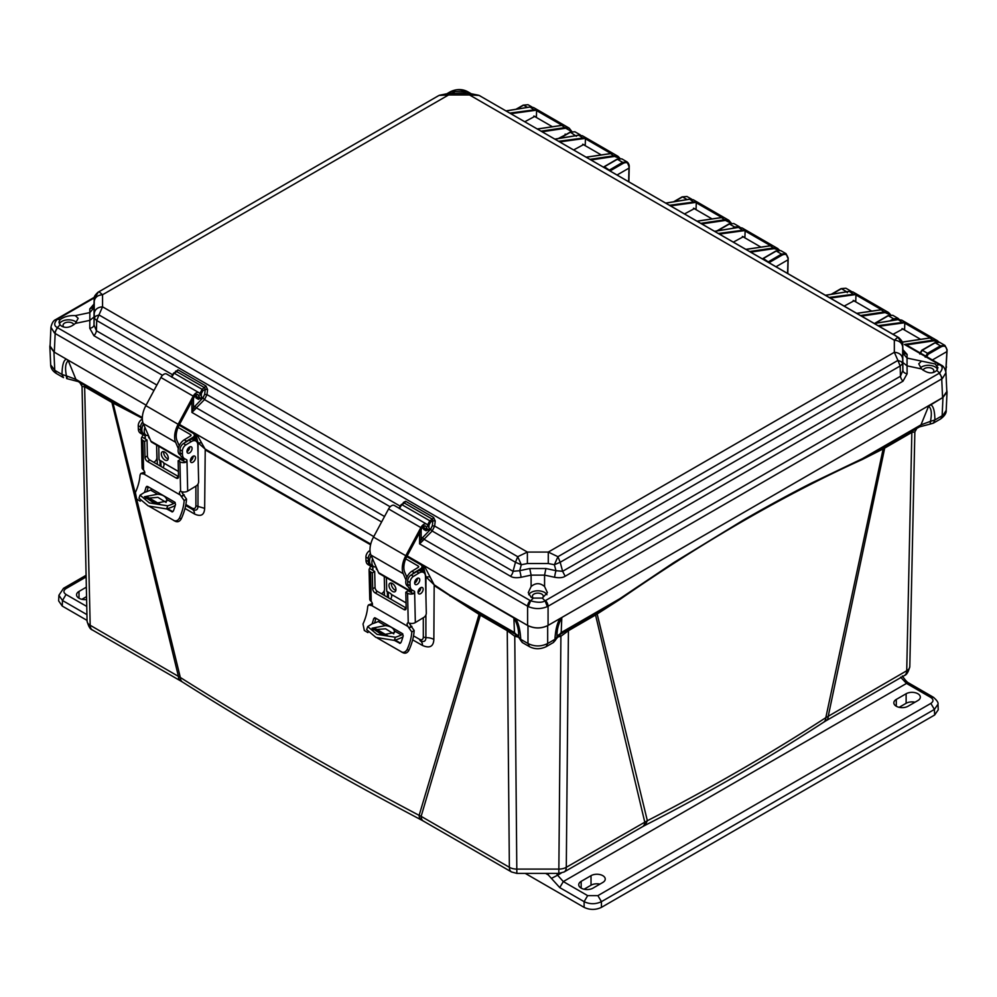 <?xml version="1.0" encoding="UTF-8"?>
<svg xmlns="http://www.w3.org/2000/svg" width="997" height="997" viewBox="0 0 997 997"><rect width="100%" height="100%" fill="white"/><g stroke="black" fill="none" stroke-linecap="round" stroke-linejoin="round"><path stroke-width="1.5" d="M560.401 634.104L596.019 613.342A5.01 2.891 -120 0 0 595.558 615.012L568.427 630.69L566.296 867.29A10.581 6.107 60 0 1 564.115 871.989L642.542 826.7A10.581 6.107 -120 0 0 644.735 822.002L595.558 615.012L619.735 599.546C703.371 541.57 784.19 494.898 862.218 459.542L883.155 448.912L825.815 717.678C769.908 753.919 710.412 788.253 647.352 820.718L566.296 867.29A10.581 6.256 -179.5 0 1 558.818 869.085L516.845 869.085A10.581 6.256 179.5 0 1 509.367 867.29L421.145 816.356A10.581 6.107 120 0 0 423.339 821.054L511.561 871.989A10.581 6.107 -60 0 1 509.367 867.29L507.249 630.69L480.367 615.174L421.145 816.356L419.126 815.359C335.902 771.329 256.304 725.38 180.332 677.486A10.581 6.381 122.3 0 0 182.488 682.048L180.582 680.901A10.581 6.107 -60 0 1 178.388 676.203L111.926 402.452L142.322 418.304M918.287 427.165L920.979 424.847L862.442 458.645L883.728 447.217L883.155 448.912L884.7 448.089L828.283 716.033A10.581 6.107 -120 0 1 826.089 720.731L823.672 722.214C767.727 758.642 708.219 793.001 645.159 825.279L647.352 820.718L597.166 614.027L597.477 612.494L619.723 598.773L673.486 562.769L743.164 520.235C767.304 506.326 790.11 493.939 811.558 483.059L862.442 458.645L862.218 459.542M823.672 722.214A10.581 6.468 -123.1 0 0 825.815 717.678L906.722 670.757L911.844 432.411L884.7 448.089A5.01 2.891 60 0 1 885.149 446.419L919.633 426.828L930.176 424.086L930.463 421.345L920.979 424.847L928.581 406.203C931.422 408.334 932.058 413.381 930.463 421.345L934.887 419.961L933.391 423.127L930.176 424.086M423.339 821.054L421.32 819.945A10.581 5.832 -62.2 0 1 419.126 815.359L479.083 614.376L480.367 615.174A5.01 2.891 120 0 0 479.918 613.504L515.275 634.104M518.652 637.195L514.764 636.248L516.845 873.397L558.818 873.397L560.912 636.248L557.011 637.195M915.981 428.884L914.86 431.888L909.812 666.432A10.581 6.169 -178.8 0 1 909.812 666.507L909.812 666.507A10.581 6.169 -178.8 0 1 906.722 670.757A10.581 6.107 -120 0 1 904.528 675.443A10.581 6.107 -120 0 1 904.478 675.468M140.265 501.155L136.651 499.073L180.332 677.486L90.179 625.269A10.581 6.169 178.8 0 1 87.075 621.031L87.075 621.031A10.581 6.169 178.8 0 1 87.075 620.957L82.041 386.437M412.658 639.85L422.479 645.445C429.682 648.573 433.483 646.579 433.857 639.451L434.169 585.563L479.083 614.376L478.747 612.819L479.918 613.504M135.168 493.041L112.624 401.43L142.347 417.519M156.691 449.036L157.376 464.403M184.993 508.445L194.565 514.028C200.92 516.945 204.285 515.05 204.659 508.358L205.22 449.884L370.572 544.773M384.244 590.648L384.456 595.496M568.876 629.02L568.427 630.69L560.912 636.248L559.155 634.64M619.735 599.546L619.723 598.773L561.186 632.572A7.241 4.175 60 0 1 559.84 634.553L553.347 642.529M826.089 720.731L904.528 675.443C906.672 674.857 908.441 671.878 909.812 666.507L914.86 431.9L911.844 432.411L912.292 430.741M932.382 359.979L946.901 351.592L945.767 371.283M78.775 381.913L111.477 400.782A5.01 2.891 -60 0 1 111.926 402.452L85.057 386.936L82.041 386.412L87.075 621.031C88.459 626.39 90.216 629.369 92.372 629.967A10.581 6.107 120 0 0 92.409 629.992M439.59 95.226L448.6 93.419L448.6 94.952L438.967 95.45L98.977 291.735L102.554 294.738C97.631 295.149 94.852 297.368 94.229 301.381L94.229 313.444C94.852 309.431 97.631 307.226 102.554 306.814L98.977 314.94L517.73 556.7L527.376 552.076L102.554 306.814L102.554 294.738L448.6 94.952L469.512 94.952L894.334 340.214L894.334 352.29L548.288 552.076L527.376 552.076L527.388 563.529L548.275 563.529L554.369 564.738L555.977 570.695L545.92 568.527L544.574 575.119L531.102 575.119L531.102 586.523L528.26 592.642L531.077 597.253L533.345 598.1L530.628 600.817L528.31 606.6C534.654 609.229 541.01 609.229 547.353 606.6L548.076 606.238L548.076 625.418C541.246 628.696 534.417 628.696 527.6 625.418L407.175 555.89L424.236 565.748L434.144 584.778L450.083 595.396L450.108 596.181M423.301 617.716L423.314 637.083C423.102 639.638 421.806 640.361 419.425 639.251L420.198 640.759C423.899 642.342 425.794 641.32 425.893 637.681L425.906 614.962M425.918 596.829L425.943 576.852L434.144 584.778M422.479 645.445A10.581 5.845 119.6 0 0 420.51 640.921M387.31 591.582L387.559 597.29M198.042 455.504L198.054 442.805L195.811 434.306L196.783 434.43L373.75 536.598L179.51 424.46L196.783 434.43L205.058 448.999L370.747 544.088M194.565 514.028A10.581 6.343 120.1 0 0 192.458 509.417C195.935 510.987 197.767 509.978 197.967 506.376L198.004 484.043M201.319 442.855L198.054 442.805L205.058 448.999M185.679 505.467L192.458 509.417L191.835 507.996L185.866 504.519M159.881 460.278L160.131 465.985L159.869 460.265M140.502 417.431L140.303 416.547L75.909 379.371L66.425 375.869C66.5 378.835 66.724 379.309 67.123 377.277M513.006 632.921L515.823 634.553L514.477 632.572L450.083 595.396L478.747 612.819M516.508 634.64L514.764 636.248L507.249 630.69L506.788 629.02M515.599 636.497L517.169 634.89M558.494 634.89L560.065 636.497M596.019 613.342L597.477 612.494M562.657 632.921L559.84 634.553M946.203 410.365L940.645 418.939C944.633 415.936 946.489 413.082 946.203 410.365L947.038 391.958L942.975 397.429L928.581 406.203M930.463 404.645L560.09 618.476L561.797 617.966L561.186 632.572L556.949 637.407M883.728 447.217L885.149 446.419M50.149 344.601L49.85 346.47L53.925 351.953L146.098 405.168L54.312 352.178L50.087 346.046L50.934 327.228L54.499 333.048L57.34 327.564L60.069 324.848L61.752 326.281C66.001 328.387 70.538 327.44 75.373 323.414L89.842 320.361L89.842 312.584L94.067 307.662L94.229 301.381M429.832 576.902L425.943 576.852L423.264 565.623L424.236 565.748L513.866 617.966C517.318 623.723 518.914 630.054 518.664 636.958L514.477 632.572L513.866 617.966M529.532 646.704L529.494 646.679C534.753 649.396 540.324 649.396 546.182 646.679L553.472 642.467L554.93 639.326C555.503 629.768 557.223 622.813 560.09 618.476L547.677 625.642C541.109 628.721 534.554 628.721 527.986 625.642L515.486 618.427M947.038 391.958L946.751 390.089M946.876 350.084L946.901 351.592L946.863 350.097C946.415 346.333 944.483 345.261 941.056 346.856L928.145 354.309L927.546 353.299L925.228 357.163M629.032 166.574L629.057 168.082L617.106 174.974M776.027 266.735L787.979 259.831L787.568 273.402M80.919 383.409L82.041 386.412L80.084 382.973L75.909 379.371L68.307 360.727L66.338 359.119C63.596 360.204 62.15 365.326 62.001 374.486L63.509 377.639L56.256 373.451L54.76 370.298L62.001 374.486L66.425 375.869C64.842 367.905 65.466 362.858 68.307 360.727M78.601 381.677L66.724 378.598M111.477 400.782L112.624 401.43M520.908 640.797L518.664 636.958L515.823 634.553M527.986 625.642L527.986 643.514C534.554 646.741 541.122 646.741 547.677 643.514L554.93 639.326L556.999 636.958C556.75 630.054 558.357 623.723 561.797 617.966M919.895 354.085L922.275 350.259L935.186 342.794L939.623 342.345L944.944 345.423L940.458 345.847L941.056 346.856M930.55 404.595C933.354 405.916 934.8 411.026 934.887 419.961L942.14 415.774L942.975 397.429M515.574 618.476C518.515 623.113 520.235 630.067 520.746 639.326L518.664 636.958M56.256 373.451C52.629 371.096 50.772 368.242 50.685 364.89L54.76 370.298L53.925 351.953M946.863 349.411L944.944 345.423L947.1 349.735L945.841 371.632M628.646 181.641L629.007 166.586C628.609 162.798 626.677 161.726 623.2 163.346L610.289 170.799L604.419 166.748L603.733 167.259M735.699 227.802L738.515 227.341M787.804 273.527L788.178 257.986L786.022 253.662L787.929 258.335C787.493 254.584 785.549 253.5 782.122 255.095L769.21 262.56L763.353 258.497L762.655 259.021M893.225 320.349L898.397 319.501M516.72 109.134L523.599 105.171L528.024 104.71L523.176 105.134L516.035 109.246M522.241 642.492L520.746 639.326L527.986 643.514L529.494 646.679L522.241 642.492L518.714 637.419M560.052 138.234L570.471 132.227L574.895 131.766L570.047 132.19L559.367 138.346M580.217 134.844L574.795 135.816M629.007 166.586L627.101 161.913L622.614 162.337L617.342 159.296L604.419 166.736L617.342 159.296L621.767 158.835L616.919 159.246L603.447 167.097M628.87 181.778L629.257 166.225C629.119 164.43 628.397 162.997 627.088 161.913L621.767 158.835M687.107 199.574L682.521 196.92L674.296 201.668L682.521 196.92L686.945 196.471L691.631 199.163M717.603 230.781L729.393 223.989L733.817 223.527L739.151 226.606L734.664 227.029L735.25 228.039M739.986 227.304L739.151 226.606L740.023 227.304M762.555 258.958L776.264 251.045L780.688 250.583L786.022 253.662L781.536 254.085L782.122 255.095M846.615 291.785L841.443 288.681L831.884 294.202L841.443 288.681L845.88 288.22L851.201 291.298L846.715 291.722L847.313 292.732M875.391 323.19L888.315 315.737L892.739 315.276L898.073 318.355L893.586 318.778L894.184 319.8M899.207 319.464L898.073 318.355L899.282 319.464M609.005 170.3L622.614 162.337L623.2 163.346M767.939 262.061L781.536 254.085L776.264 251.045L763.353 258.497M178.326 448.588L175.609 442.269A19.491 11.254 -60 0 1 178.139 424.286L193.219 396.145A5.571 3.215 -60 0 1 198.939 392.668A5.571 3.215 -60 0 1 199.674 393.429L201.78 397.118L200.372 398.738L198.266 395.061A3.34 1.932 120 0 0 197.817 394.6A3.34 1.932 120 0 0 194.39 396.694L179.31 424.822A17.273 9.97 120 0 0 177.067 440.761L179.248 445.809M183.66 460.564A5.845 3.377 -60 0 1 183.186 459.841L182.052 457.224M183.548 460.589L151.806 442.269A5.845 3.377 -60 0 1 150.896 441.185L143.306 423.625A19.491 11.254 -60 0 1 145.849 405.642L160.916 377.502A5.571 3.215 -60 0 1 166.636 374.025L198.939 392.668M196.322 396.395L200.372 398.738M163.77 451.666A4.935 2.767 -121.3 0 0 164.792 456.04A4.935 2.767 -121.3 0 0 168.206 458.969M179.124 425.196L192.907 433.159A5.01 2.966 178.7 0 1 194.378 435.203A5.01 2.966 178.7 0 1 192.907 437.359L192.957 439.403M168.294 458.047A4.935 2.767 58.7 0 1 167.359 460.253A4.935 2.767 58.7 0 1 162.436 457.473A4.935 2.767 58.7 0 1 162.249 451.828A4.935 2.767 58.7 0 1 166.038 453.124A4.935 2.767 58.7 0 1 168.294 458.047M192.085 459.405L192.035 457.025M178.089 427.401L190.539 434.592A1.67 0.985 178.7 0 1 191.038 435.278A1.67 0.985 178.7 0 1 190.539 435.988L184.246 439.827A8.911 5.147 -60 0 0 178.55 447.678A8.911 5.147 -60 0 0 179.959 454.719L180.42 454.981M184.395 442.992A8.911 5.147 -60 0 1 186.613 441.185L192.907 437.359M158.747 446.27L159.059 459.804L162.611 461.848A2.231 1.246 58.7 0 1 163.695 462.957L164.094 464.639A7.241 4.175 -60 0 1 163.097 467.693M175.31 505.255A8.35 4.823 -60 0 1 173.528 506.376A72.968 42.123 -60 0 1 166.611 508.944L167.708 505.815A69.628 40.204 120 0 0 173.79 503.51A5.01 2.891 120 0 0 175.185 502.563M183.136 491.995L182.476 493.328M152.043 489.053A5.01 2.891 -60 0 1 150.547 490.1A69.628 40.204 -60 0 1 144.478 492.393L140.066 495.16L149.351 502.924L167.708 505.815M186.975 451.192A3.627 2.094 120 0 0 189.33 447.13M144.926 427.377A8.911 5.147 120 0 0 146.085 435.166A8.911 5.147 120 0 0 148.441 435.515M146.085 435.166L143.718 433.795A8.911 5.147 -60 0 1 143.456 423.974M166.686 499.422C165.602 496.419 162.598 494.674 157.638 494.2L144.415 496.768L154.747 503.473L166.835 501.08L166.686 499.422L173.79 503.51M166.113 502.426L157.9 497.353L144.964 498.4M166.611 508.944L148.279 505.965L138.982 498.226L140.066 495.16M148.254 486.86A39.656 22.894 -60 0 1 146.821 491.608M147.955 497.316L160.056 504.308M167.583 508.657L172.842 511.698M181.865 491.745A2.779 1.57 -121.3 0 0 182.65 493.602L186.526 499.098A39.656 22.894 -60 0 1 181.217 518.914C179.672 521.518 177.74 522.328 175.397 521.331L149.525 506.501M136.651 499.073L135.368 492.555A36.303 20.962 120 0 0 140.041 475.071L140.789 473.5L144.64 472.104M144.428 492.406A36.303 20.962 120 0 0 146.011 487.284L146.833 486.337M171.97 511.91L173.416 510.938A36.303 20.962 -60 0 0 175.547 504.332L174.724 502.139L147.556 486.449M146.983 497.553L158.486 504.208M166.673 508.931L172.344 511.91M140.789 473.5L144.054 474.111L180.295 495.035L184.158 500.544A36.303 20.962 -60 0 1 179.485 518.016C177.965 520.633 176.02 521.443 173.677 520.446M182.738 460.564L184.607 459.069A1.57 0.91 120 0 0 184.52 458.645A10.032 5.783 -60 0 0 184.644 458.707L186.626 459.742A1.57 0.91 -60 0 1 186.651 459.754A1.57 0.91 -60 0 1 186.975 460.44L185.716 462.284L182.738 460.564A1.67 0.985 178.7 0 1 182.277 460.377L180.507 459.355L178.139 460.788L178.513 476.74A3.34 1.882 58.7 0 1 177.877 478.236A3.34 1.882 58.7 0 1 176.207 478.062L147.456 461.461A3.34 1.882 58.7 0 1 145.026 457.411L144.665 441.459L147.033 440.026L145.25 439.004A1.67 0.985 178.7 0 1 144.926 438.73L141.96 437.022L142.858 434.966A1.57 0.91 120 0 0 142.77 434.542M147.033 440.026L147.394 455.978A3.34 1.882 -121.3 0 0 149.824 460.028L178.513 476.591M142.347 419.076L141.711 419.463A5.01 2.891 120 0 0 138.259 425.657L138.334 428.797L140.689 430.156A10.032 5.783 -60 0 0 142.77 434.53A10.032 5.783 -60 0 0 142.895 434.605L144.877 435.639A1.57 0.91 -60 0 1 144.901 435.652A1.57 0.91 -60 0 1 145.226 436.337L144.764 438.281M144.665 441.459L142.895 440.437A5.01 2.966 178.7 0 1 141.424 438.406L142.097 467.805A5.01 2.966 -1.3 0 0 142.87 469.338L143.568 470.036A2.779 1.57 58.7 0 1 144.278 474.011A2.779 1.57 58.7 0 1 144.054 474.111M180.295 495.035A2.779 1.57 58.7 0 1 179.983 491.546A2.779 1.57 58.7 0 1 180.594 491.409L181.466 491.621A5.01 2.966 -1.3 0 0 187.685 491.122L186.975 460.44M178.139 460.788L179.921 461.81A5.01 2.966 178.7 0 0 185.716 462.284M148.678 436.05A3.627 2.094 120 0 0 148.628 436.711A3.627 2.094 120 0 0 149.376 438.294A3.627 2.094 120 0 0 149.7 438.418M140.689 430.156L140.614 427.015A5.01 2.891 -60 0 1 142.745 421.93M156.604 445.036L156.89 457.623A3.34 1.932 -60 0 1 154.597 461.748L153.712 462.284M193.131 456.202A3.627 2.094 -60 0 1 190.39 460.95M189.717 446.905A3.627 2.094 -60 0 1 189.729 447.042A3.627 2.094 -60 0 1 186.975 451.653M182.152 457.274L184.52 458.645A10.032 5.783 -60 0 1 182.439 454.258L182.376 451.118A5.01 2.891 -60 0 1 185.816 444.936L191.337 441.584A8.911 5.147 -60 0 1 195.96 441.048L193.592 439.677A8.911 5.147 120 0 0 188.969 440.213L183.46 443.565A5.01 2.891 120 0 0 180.008 449.759L180.083 452.9A10.032 5.783 120 0 0 182.152 457.274A10.032 5.783 120 0 0 182.289 457.349L184.383 458.558M141.424 438.406A5.01 2.966 178.7 0 1 141.96 437.022M138.334 428.797A10.032 5.783 120 0 0 140.403 433.172A10.032 5.783 120 0 0 140.54 433.246L142.633 434.455M190.377 460.813A3.627 2.094 -60 0 1 191.923 457.125A3.627 2.094 -60 0 1 194.751 456.128A3.627 2.094 -60 0 1 194.751 460.302A3.627 2.094 -60 0 1 191.125 462.396A3.627 2.094 -60 0 1 190.377 460.813M192.085 448.401A3.627 2.094 -60 0 1 190.539 452.09A3.627 2.094 -60 0 1 187.723 453.087A3.627 2.094 -60 0 1 187.723 448.912A3.627 2.094 -60 0 1 191.337 446.818A3.627 2.094 -60 0 1 192.085 448.401M195.96 441.048A8.911 5.147 -60 0 1 197.792 444.936L198.64 481.725A3.34 1.932 -60 0 1 196.347 485.851L187.685 491.122M405.991 580.03L403.262 573.711A19.491 11.254 -60 0 1 405.791 555.728L420.871 527.587A5.571 3.215 -60 0 1 426.591 524.098A5.571 3.215 -60 0 1 427.339 524.871L429.433 528.547L428.025 530.167L425.931 526.491A3.34 1.932 120 0 0 425.482 526.03A3.34 1.932 120 0 0 422.043 528.123L406.975 556.264A17.273 9.97 120 0 0 404.72 572.191L406.901 577.238M411.312 591.994A5.845 3.377 -60 0 1 410.839 591.271L409.717 588.654M411.2 592.031L379.458 573.699A5.845 3.377 -60 0 1 378.548 572.627L370.959 555.067A19.491 11.254 -60 0 1 373.501 537.084L388.581 508.944A5.571 3.215 -60 0 1 394.301 505.454L426.591 524.098M423.974 527.837L428.025 530.167M391.422 583.108A4.935 2.767 -121.3 0 0 392.457 587.482A4.935 2.767 -121.3 0 0 395.859 590.411M406.776 556.638L420.56 564.601A5.01 2.966 178.7 0 1 422.03 566.632A5.01 2.966 178.7 0 1 420.56 568.788L420.609 570.845M395.946 589.489A4.935 2.767 58.7 0 1 395.024 591.682A4.935 2.767 58.7 0 1 390.089 588.915A4.935 2.767 58.7 0 1 389.902 583.257A4.935 2.767 58.7 0 1 393.69 584.554A4.935 2.767 58.7 0 1 395.946 589.489M419.737 590.847L419.687 588.454M405.742 558.843L418.204 566.034A1.67 0.985 178.7 0 1 418.69 566.707A1.67 0.985 178.7 0 1 418.204 567.43L411.898 571.256A8.911 5.147 -60 0 0 406.215 579.12A8.911 5.147 -60 0 0 407.611 586.161L408.072 586.423M412.06 574.434A8.911 5.147 -60 0 1 414.266 572.627L420.56 568.788M386.4 577.712L386.711 591.246L390.263 593.29A2.231 1.246 58.7 0 1 391.347 594.399L391.746 596.069A7.241 4.175 -60 0 1 390.749 599.135M402.962 636.697A8.35 4.823 -60 0 1 401.18 637.806A72.968 42.123 -60 0 1 394.264 640.386L395.373 637.245A69.628 40.204 120 0 0 401.442 634.952A5.01 2.891 120 0 0 402.838 633.992M410.789 623.437L410.128 624.758M379.695 620.483A5.01 2.891 -60 0 1 378.199 621.53A69.628 40.204 -60 0 1 372.13 623.835L367.719 626.59L377.003 634.354L395.373 637.245M414.64 582.634A3.627 2.094 120 0 0 416.983 578.559M372.579 558.806A8.911 5.147 120 0 0 373.738 566.595A8.911 5.147 120 0 0 376.093 566.957M373.738 566.595L371.37 565.237A8.911 5.147 -60 0 1 371.108 555.416M394.338 630.852C393.267 627.848 390.251 626.116 385.303 625.63L372.068 628.21L382.399 634.915L394.5 632.509L394.338 630.852L401.442 634.952M393.765 633.855L385.565 628.795L372.616 629.83M394.264 640.386L375.931 637.407L366.647 629.655L367.719 626.59M375.906 618.29A39.656 22.894 -60 0 1 374.486 623.05M375.607 628.758L387.721 635.75M395.236 640.086L400.495 643.127M409.518 623.187A2.779 1.57 -121.3 0 0 410.315 625.032L414.179 630.528A39.656 22.894 -60 0 1 408.87 650.343C407.337 652.96 405.393 653.758 403.05 652.761L377.178 637.943M367.93 632.597L364.316 630.503L363.02 623.985A36.303 20.962 120 0 0 367.694 606.512L368.454 604.942L372.292 603.546M372.08 623.848A36.303 20.962 120 0 0 373.663 618.713L375.208 617.891L374.486 617.766M399.623 643.339L401.068 642.38A36.303 20.962 -60 0 0 403.212 635.774L402.389 633.581L375.208 617.891M374.635 628.995L386.151 635.637M394.326 640.361L399.996 643.339M368.454 604.942L371.707 605.553L407.947 626.465L411.811 631.973A36.303 20.962 -60 0 1 407.137 649.458C405.617 652.075 403.685 652.885 401.33 651.888M410.403 592.006L412.272 590.511A1.57 0.91 120 0 0 412.172 590.074A10.032 5.783 -60 0 0 412.309 590.149L414.291 591.171A1.57 0.91 -60 0 1 414.303 591.184A1.57 0.91 -60 0 1 414.627 591.869L413.369 593.713L410.403 592.006A1.67 0.985 178.7 0 1 409.929 591.819L408.159 590.797L405.804 592.23L406.165 608.17A3.34 1.882 58.7 0 1 405.542 609.666A3.34 1.882 58.7 0 1 403.86 609.503L375.109 592.903A3.34 1.882 58.7 0 1 372.691 588.841L372.317 572.901L374.685 571.468L372.915 570.434A1.67 0.985 178.7 0 1 372.579 570.172L369.613 568.452L370.523 566.408A1.57 0.91 120 0 0 370.423 565.972A10.032 5.783 -60 0 1 368.354 561.598L368.279 558.457A5.01 2.891 -60 0 1 370.398 553.372M374.685 571.468L375.046 587.407A3.34 1.882 -121.3 0 0 377.477 591.47L406.165 608.033M369.999 550.506L369.364 550.892A5.01 2.891 120 0 0 365.911 557.086L365.986 560.227A10.032 5.783 120 0 0 368.055 564.614L370.423 565.972A10.032 5.783 -60 0 0 370.56 566.047L372.529 567.069A1.57 0.91 -60 0 1 372.554 567.081A1.57 0.91 -60 0 1 372.878 567.767L372.417 569.723M372.317 572.901L370.548 571.879A5.01 2.966 178.7 0 1 369.077 569.835L369.762 599.247A5.01 2.966 -1.3 0 0 370.523 600.78L371.233 601.465A2.779 1.57 58.7 0 1 371.931 605.453A2.779 1.57 58.7 0 1 371.707 605.553M407.947 626.465A2.779 1.57 58.7 0 1 407.636 622.975A2.779 1.57 58.7 0 1 408.247 622.851L409.119 623.063A5.01 2.966 -1.3 0 0 415.338 622.552L414.627 591.869M405.804 592.23L407.574 593.252A5.01 2.966 178.7 0 0 413.369 593.713M376.33 567.492A3.627 2.094 120 0 0 376.28 568.153A3.627 2.094 120 0 0 377.028 569.723A3.627 2.094 120 0 0 377.352 569.86M384.256 576.478L384.555 589.053A3.34 1.932 -60 0 1 382.25 593.19L381.377 593.713M420.784 587.644A3.627 2.094 -60 0 1 418.042 592.392M417.382 578.335A3.627 2.094 -60 0 1 417.382 578.472A3.627 2.094 -60 0 1 414.627 583.083M409.804 588.716L412.172 590.074A10.032 5.783 -60 0 1 410.103 585.7L410.029 582.56A5.01 2.891 -60 0 1 413.481 576.366L418.989 573.013A8.911 5.147 -60 0 1 423.613 572.477L421.245 571.119A8.911 5.147 120 0 0 416.621 571.655L411.113 575.007A5.01 2.891 120 0 0 407.661 581.189L407.736 584.329A10.032 5.783 120 0 0 409.804 588.716A10.032 5.783 120 0 0 409.941 588.778L412.048 590M369.077 569.835A5.01 2.966 178.7 0 1 369.613 568.452M368.055 564.614A10.032 5.783 120 0 0 368.192 564.676L370.298 565.897M418.03 592.255A3.627 2.094 -60 0 1 419.587 588.566A3.627 2.094 -60 0 1 422.404 587.557A3.627 2.094 -60 0 1 422.404 591.744A3.627 2.094 -60 0 1 418.777 593.838A3.627 2.094 -60 0 1 418.03 592.255M419.749 579.843A3.627 2.094 -60 0 1 418.192 583.532A3.627 2.094 -60 0 1 415.375 584.529A3.627 2.094 -60 0 1 415.375 580.354A3.627 2.094 -60 0 1 419.002 578.26A3.627 2.094 -60 0 1 419.749 579.843M423.613 572.477A8.911 5.147 -60 0 1 425.457 576.366L426.305 613.167A3.34 1.932 -60 0 1 423.999 617.293L415.338 622.552M548.275 563.529L548.288 552.076L557.934 556.7L897.911 360.416L894.334 352.29C899.269 352.701 902.048 354.92 902.671 358.92L902.671 346.869C902.048 342.843 899.269 340.625 894.334 340.214L897.911 337.21L479.158 95.45L469.512 94.952L469.512 93.419L478.535 95.226M94.229 313.444L94.192 318.155L95.538 316.236L98.977 314.94L96.721 320.511L515.474 562.271L517.73 556.7L521.294 564.738L527.388 563.529M565.149 576.254L902.983 381.203A5.571 3.215 -120 0 1 900.453 376.255L902.896 370.398L902.709 363.631L900.166 365.986L900.453 376.255L562.62 571.306L565.149 576.254C562.944 577.737 559.442 578.086 554.631 577.288A5.571 0.773 -77.8 0 1 555.977 570.695L562.62 571.306L560.189 562.271L554.369 564.738L557.934 556.7L560.189 562.271L900.166 365.986L897.911 360.416L901.35 361.712L902.709 363.631L902.671 358.92M545.92 568.527L529.756 568.527L519.699 570.695L521.294 564.738L515.474 562.271L513.044 571.306L519.699 570.695A5.571 0.773 77.8 0 1 521.045 577.288C516.209 578.073 512.707 577.724 510.514 576.254L432.175 531.015L434.642 526.042L435.24 520.982L433.608 517.443L405.605 501.267L403.299 502.538L403.324 503.697L404.446 503.074L401.766 504.594L399.386 508.632L401.791 504.607L429.794 520.77L432.449 519.238L404.446 503.074L401.791 504.607M902.671 346.869L902.709 344.538L897.911 337.21L899.032 337.846M480.317 96.111L898.534 337.472C901.724 340.313 903.108 342.619 902.709 344.389L902.896 370.398A5.571 3.602 -0.5 0 0 907.12 373.775L902.983 381.203M479.158 95.45L479.781 95.712L479.158 95.45M97.856 292.37L437.808 96.111M94.204 298.726L94.192 298.913C93.668 297.131 95.064 294.825 98.367 291.996L94.192 298.913L94.005 303.911M162.523 375.333L93.905 335.715L89.78 328.3A5.571 3.602 0.5 0 0 94.005 324.922L96.435 330.78L96.721 320.511L94.192 318.155L94.005 324.922L94.067 307.662M390.176 506.775L204.51 399.585L206.99 394.6L207.588 389.553L205.955 386.001L177.952 369.837L174.114 373.152M521.045 577.288L531.102 575.119L529.756 568.527M902.908 349.673L907.12 354.396A5.571 5.209 -178.9 0 1 902.896 349.461L902.696 344.202M902.821 353.137L907.046 358.073L907.046 365.849L902.821 362.472M903.033 350.47L902.896 349.386M94.067 316.996L89.842 320.361L89.78 328.3M93.98 304.185A5.571 3.215 60 0 1 93.905 304.185L89.78 308.908A5.571 5.209 178.9 0 0 94.005 303.973L93.868 304.995M435.24 520.982L432.897 520.77L432.449 519.238L433.608 517.443M547.353 606.6L545.047 600.817C542.218 602.736 537.42 602.736 530.628 600.817L424.012 539.277L423.027 540.486L421.145 539.153L430.579 529.32L432.299 525.83L434.642 526.042L513.044 571.306A5.571 3.215 -60 0 1 510.514 576.254M93.905 335.715A5.571 3.215 120 0 0 96.435 330.78L172.157 374.498M207.588 389.553L205.245 389.341L204.796 387.808L176.793 371.632L174.126 373.165L171.721 377.19L174.126 373.165L202.142 389.341L205.955 386.001M531.102 586.523C535.588 582.734 540.075 582.734 544.574 586.523L544.574 575.119L554.631 577.288M545.484 600.58A5.571 3.215 60 0 1 548.076 606.238L942.389 378.536L939.548 373.052L545.047 600.817L542.318 598.1L547.403 592.642L544.574 586.523M907.12 373.775L907.046 365.849L921.589 368.952C927.758 373.663 932.843 374.112 936.831 370.336L939.548 373.052C943.012 369.04 943.012 366.26 939.548 364.728L940.57 364.703A5.571 3.215 -60 0 1 940.844 364.902M921.515 368.89L918.736 363.805L921.515 361.113L935.149 363.967L937.953 367.606L936.831 370.336M469.662 93.431L466.708 91.724A5.571 3.215 120 0 1 468.141 91.948L466.272 91.475C459.48 89.394 454.669 89.394 451.853 91.475L463.543 91.911L466.496 93.419M60.069 324.848L58.948 322.131L60.069 319.676C64.057 316.66 69.129 315.314 75.298 315.625L78.165 318.317L75.373 323.414M454.57 91.911L451.616 93.419M428.86 527.55L429.046 524.833L430.579 522.116L429.794 520.77L427.476 525.107M427.464 529.843L426.118 530.753L423.7 529.432A1.109 0.648 -2.6 0 0 424.024 528.946L424.024 528.946A1.109 0.648 -2.6 0 0 423.7 528.522L425.333 529.419L423.7 528.522L423.164 526.391M201.207 396.108L201.394 393.404L202.927 390.674L202.142 389.341L199.811 393.665M199.811 398.414L198.465 399.323L196.048 397.99A1.109 0.648 -2.6 0 0 196.372 397.504L196.372 397.504A1.109 0.648 -2.6 0 0 196.048 397.08L197.68 397.977L196.048 397.08L195.96 395.148M546.929 594.735A9.472 5.471 0 0 0 544.524 592.405A9.472 5.471 0 0 0 528.746 594.735M542.318 598.1L533.345 598.1M937.504 369.276A9.472 5.471 0 0 0 935.086 366.908A9.472 5.471 0 0 0 920.505 367.756M423.027 540.486L419.575 543.864L421.145 539.153L421.145 529.806M541.184 131.155L565.511 127.504L569.162 128.102L533.594 107.564L530.055 107.028L506.177 110.954M509.878 113.085L536.623 109.533L536.386 117.484M536.623 109.533L563.691 125.161L537.483 129.012M571.804 131.454L569.162 128.102L571.717 131.479M590.037 159.346L614.351 155.694L618.003 156.305L582.422 135.766L578.896 135.231L555.03 139.144M558.731 141.287L585.463 137.723L585.227 145.674M585.463 137.723L612.532 153.364L586.323 157.214M618.003 156.305L619.984 158.349L618.003 156.305M700.866 223.34L725.18 219.689L728.832 220.287L693.264 199.749L689.725 199.226L665.871 203.139M669.573 205.27L696.305 201.718L696.068 209.669M696.305 201.718L723.373 217.346L697.165 221.197M731.262 223.104L728.832 220.287L731.187 223.116M749.707 251.531L774.021 247.892L777.672 248.49L742.104 227.952L738.565 227.416L714.712 231.329M718.413 233.472L745.145 229.921L744.896 237.872M745.145 229.921L772.214 245.549L746.005 249.4M779.467 250.16L777.672 248.49L779.417 250.147M860.523 315.526L884.85 311.874L888.501 312.485L852.933 291.947L849.394 291.411L825.541 295.324M829.242 297.455L855.974 293.903L855.738 301.854M855.974 293.903L883.043 309.531L856.822 313.394M890.695 314.803L888.514 312.485L890.633 314.803M936.831 365.151L939.548 364.728L904.466 344.464L933.691 340.077L937.342 340.675L901.774 320.137L898.235 319.601L874.369 323.527M878.07 325.658L904.815 322.106L904.578 330.057M904.815 322.106L931.883 337.734L902.31 342.145M938.9 342.033L937.354 340.675L938.862 342.021M904.466 344.464L906.335 344.937L933.952 340.8L938.177 341.884M939.137 364.478A5.571 3.215 -60 0 1 940.57 364.703L906.335 344.937M56.044 319.414A5.571 3.215 60 0 1 56.318 319.227L57.34 319.252C53.875 323.078 53.875 325.857 57.34 327.564L57.751 327.826A5.571 3.215 120 0 0 55.159 333.484L153.949 390.512M76.395 322.28A9.472 5.471 0 0 0 75.199 321.433A9.472 5.471 0 0 0 59.396 323.801M426.018 529.021L425.333 529.419L426.118 530.753M429.059 526.304L427.476 526.316M193.493 398.364L193.493 407.711L195.375 409.044L191.91 412.434L193.493 407.711L202.927 397.89L204.647 394.388L206.99 394.6L399.822 505.928M384.53 516.496L196.347 407.848L195.375 409.044M198.366 397.579L197.68 397.977L198.465 399.323M201.394 394.874L199.824 394.887M542.243 598.113A5.446 3.141 0 0 0 543.278 596.318A5.446 3.141 0 0 0 541.683 594.038A5.446 3.141 0 0 0 535.701 593.377A5.446 3.141 0 0 0 532.386 596.318A5.446 3.141 0 0 0 533.432 598.113M548.076 625.418L942.576 397.653L946.814 391.522L945.954 372.704C945.019 368.504 943.424 365.949 941.168 365.064M942.389 378.536L945.954 372.704M932.806 372.616A5.446 3.141 0 0 0 933.84 370.834A5.446 3.141 0 0 0 932.245 368.554A5.446 3.141 0 0 0 926.799 367.768A5.446 3.141 0 0 0 923.048 370.186M419.575 532.747L419.575 543.864L528.31 606.6M450.32 91.799L450.594 91.612C456.614 88.883 462.259 88.883 467.531 91.612L467.805 91.799M449.971 91.948L451.417 91.724A5.571 3.215 -120 0 0 449.971 91.948L447.366 93.456M542.231 131.754L565.76 128.227L571.543 131.529M563.691 125.161L562.757 125.36L563.691 125.161M510.925 113.695L536.461 110.181M535.651 117.06L534.866 116.337L524.846 121.721M566.171 134.421L558.332 138.521M591.071 159.956L614.601 156.417L619.623 158.361M612.532 153.364L611.597 153.55L612.532 153.364M559.778 141.886L585.301 138.371M584.491 145.25L583.706 144.54L573.686 149.911M701.913 223.939L725.442 220.412L730.963 223.154M723.373 217.346L722.439 217.545L723.373 217.346M670.62 205.868L696.143 202.366M695.32 209.245L694.535 208.535L684.528 213.906M724.919 226.282L719.747 229.273M750.753 252.141L774.283 248.602L778.931 250.11M772.214 245.549L771.267 245.736L772.214 245.549M719.46 234.071L744.983 230.556M744.161 237.436L743.376 236.725L733.368 242.097M861.57 316.136L885.112 312.597L890.333 314.84M883.043 309.531L882.108 309.731L883.043 309.531M830.289 298.066L855.812 294.551M855.002 301.43L854.205 300.72L844.197 306.091M931.883 337.734L930.949 337.933L931.883 337.734M879.117 326.256L904.653 322.754M903.843 329.633L903.045 328.91L893.025 334.294M73.853 324.71A5.446 3.141 0 0 0 72.357 323.078A5.446 3.141 0 0 0 66.363 322.405A5.446 3.141 0 0 0 63.048 325.358A5.446 3.141 0 0 0 64.082 327.141M54.499 333.048L55.159 333.484L54.312 352.178M195.636 396.956L196.397 396.382M423.289 528.398L424.049 527.824M556.5 873.397L557.585 875.204L561.161 873.135M900.59 677.162L906.51 683.419L930.862 697.489C933.666 699.458 933.666 701.427 930.862 703.396L597.901 895.63L587.657 895.63L563.305 881.572L557.585 875.204L551.428 878.394L559.753 887.604L563.305 881.572L906.51 683.419L909.015 683.169C907.282 682.434 905.064 680.029 902.347 675.954M525.269 873.397L584.117 907.37L584.117 901.662L559.753 887.604M908.055 706.225L917.901 700.542A8.325 4.811 0 0 0 920.331 697.14A8.325 4.811 0 0 0 915.196 692.703A8.325 4.811 0 0 0 906.123 693.75L896.278 699.433A8.325 4.811 0 0 0 893.835 702.835A8.325 4.811 0 0 0 898.97 707.272A8.325 4.811 0 0 0 908.055 706.225M592.953 888.153L602.799 882.457A8.325 4.811 0 0 0 605.241 879.067A8.325 4.811 0 0 0 600.107 874.618A8.325 4.811 0 0 0 591.022 875.665L581.176 881.348A8.325 4.811 0 0 0 578.734 884.75A8.325 4.811 0 0 0 583.881 889.187A8.325 4.811 0 0 0 592.953 888.153M899.157 707.309L906.123 703.296A8.325 4.811 180 0 1 915.009 702.212M584.068 889.237L591.022 885.211A8.325 4.811 180 0 1 599.92 884.127M601.44 907.37L601.44 901.662L934.401 709.428L937.99 704.194L938.239 709.802L934.663 714.999L601.44 907.37C595.67 910.074 589.888 910.074 584.117 907.37M597.901 895.63L601.44 901.662C595.67 904.379 589.888 904.379 584.117 901.662L587.657 895.63M86.938 614.626L62.487 600.506L58.91 595.271L58.649 600.879L62.238 606.064L87.063 620.408M86.353 587.171L79 591.42A8.325 4.811 0 0 0 76.557 594.81A8.325 4.811 0 0 0 86.614 599.521M81.879 599.297L86.552 596.605M558.818 873.397L564.115 871.989A10.581 6.107 60 0 1 564.065 872.014M84.608 385.266L90.179 625.269A10.581 6.107 120 0 0 92.372 629.967L180.582 680.901M433.857 639.451A10.581 6.418 0.3 0 0 425.893 637.681L423.314 637.083M204.659 508.358L195.898 505.803C195.661 508.445 194.303 509.18 191.835 507.996M922.275 350.259L927.546 353.299L940.458 345.847L935.186 342.794L921.689 350.583L919.895 353.461M946.427 366.684L946.427 367.357L946.427 366.684M926.4 357.213L928.145 354.309M527.425 107.377L523.599 105.171L516.695 109.147M423.264 565.623L423.276 572.278M419.425 639.251L413.531 635.887M388.494 597.826L388.244 592.131M195.811 434.306L195.811 440.961M195.873 486.137L195.898 505.803M161.065 466.521L160.804 460.813M547.677 625.642L547.677 643.514L546.182 646.679M576.328 136.29L570.471 132.227L560.027 138.247M604.419 166.748L603.634 167.197M553.385 642.517L555.454 640.211M717.641 230.768L729.393 223.989L734.664 227.029L732.371 228.35M787.929 257.662L787.929 258.335M874.818 323.527L888.315 315.737L893.586 318.778L889.96 320.884M198.266 395.061L197.207 394.438M160.916 377.502L193.219 396.145M145.849 405.642L178.139 424.286M143.306 423.625L175.609 442.269M150.896 441.185L183.186 459.841M186.613 441.185L184.246 439.827M190.577 435.976L190.539 434.592M163.695 462.957L178.388 471.444M157.638 494.2L150.547 490.1M146.011 487.284L148.117 486.785M181.217 518.914L179.485 518.016M173.964 520.596L175.397 521.331M186.526 499.098L184.158 500.544M184.233 494.961L181.878 496.394M142.484 473.65L144.752 472.279M181.479 496.17L183.847 494.736M145.226 436.337L145.288 439.016M142.883 473.887L144.802 472.715M176.207 478.062L178.513 476.666M147.456 461.461L149.824 460.028M145.026 457.411L147.394 455.978M142.895 440.437L143.568 470.036M180.594 491.409L179.921 461.81M141.711 419.463L142.397 419.862M138.259 425.657L140.614 427.015M182.439 454.258L180.083 452.9M182.376 451.118L180.008 449.759M185.816 444.936L183.46 443.565M191.337 441.584L188.969 440.213M425.931 526.491L424.859 525.88M388.581 508.944L420.871 527.587M373.501 537.084L405.791 555.728M370.959 555.067L403.262 573.711M378.548 572.627L410.839 591.271M414.266 572.627L411.898 571.256M418.229 567.405L418.204 566.034M391.347 594.399L406.041 602.886M385.303 625.63L378.199 621.53M373.663 618.713L375.769 618.215M408.87 650.343L407.137 649.458M401.617 652.026L403.05 652.761M414.179 630.528L411.811 631.973M411.898 626.39L409.53 627.836M370.149 605.092L372.404 603.721M409.131 627.599L411.499 626.166M372.878 567.767L372.94 570.458M370.535 605.316L372.454 604.157M403.86 609.503L406.165 608.108M375.109 592.903L377.477 591.47M372.691 588.841L375.046 587.407M370.548 571.879L371.233 601.465M408.247 622.851L407.574 593.252M369.364 550.892L370.049 551.291M365.911 557.086L368.279 558.457M365.986 560.227L368.354 561.598M410.103 585.7L407.736 584.329M410.029 582.56L407.661 581.189M413.481 576.366L411.113 575.007M418.989 573.013L416.621 571.655M403.299 502.538L403.149 503.435M175.646 371.108L175.497 372.006M907.12 354.396L907.046 358.073L921.515 361.113M75.373 315.625L89.842 312.584L89.78 308.908M405.605 501.267L404.446 503.074M432.299 525.83L432.897 520.77L430.579 522.116M177.952 369.837L176.793 371.632M204.647 394.388L205.245 389.341L202.927 390.674M422.429 537.582L424.012 539.277L432.175 531.015L430.579 529.32M933.952 340.8L929.528 337.671M902.659 322.729L898.235 319.601M885.112 312.597L880.7 309.469M853.818 294.526L849.394 291.411M774.283 248.602L769.858 245.486M742.989 230.544L738.565 227.416M725.442 220.412L721.018 217.284M694.149 202.341L689.725 199.226M614.601 156.417L610.189 153.301M583.307 138.359L578.896 135.231M565.76 128.227L561.348 125.099M534.467 110.156L530.055 107.028M463.543 91.911L466.708 91.724M60.069 319.676L57.34 319.252L94.291 297.904M448.463 93.431L451.417 91.724M156.878 385.054L57.751 327.826M423.7 529.432L423.575 525.706M196.048 397.99L195.512 394.962M194.764 406.153L196.347 407.848L204.51 399.585L202.927 397.89M942.576 397.653L941.729 378.96A5.571 3.215 -120 0 0 939.137 373.302M527.6 625.418L527.6 606.238A5.571 3.215 -60 0 1 530.192 600.58M94.428 297.218L56.318 319.227A5.571 3.215 60 0 1 57.751 319.003M427.227 524.709L429.046 524.833M426.753 530.392A1.109 0.648 -120 0 0 425.968 529.046L423.987 528.024M174.126 373.165L173.341 373.601L174.126 373.165M199.574 393.267L201.394 393.404M191.91 401.305L191.91 412.434L381.602 521.954M195.91 395.173L195.91 394.264M199.101 398.95A1.109 0.648 -120 0 0 198.316 397.616L196.322 396.582M536.398 110.48L561.548 124.999M585.239 138.67L610.388 153.202M696.068 202.665L721.217 217.184M744.909 230.855L770.058 245.387M855.75 294.85L880.899 309.369M904.578 323.053L929.74 337.572M424.012 528.647L425.333 529.419M196.359 397.217L197.68 397.977M545.671 873.397L548.263 874.905L548.5 873.397M548.263 874.905L551.428 878.394M930.862 697.489L933.366 697.239L909.015 683.169M930.862 703.396L934.401 709.428L934.663 714.999M581.176 881.348L581.176 888.153M591.022 875.665L591.022 885.211M896.278 699.433L896.278 706.225M906.123 693.75L906.123 703.296M86.764 606.438L66.026 594.474L62.487 600.506L62.238 606.064M86.926 613.778L86.839 614.563M66.026 594.474C63.222 592.505 63.222 590.536 66.026 588.566L86.128 576.964M86.091 575.281L63.521 588.317L66.026 588.566M79 591.42L79 598.212M645.159 825.279L642.542 826.7M421.32 819.945C338.108 776.077 258.497 730.103 182.488 682.048M511.561 871.989L516.845 873.397M914.86 431.9L916.804 428.448M940.645 418.939L933.391 423.127M920.268 339.117L902.048 328.586M919.645 353.736L921.864 350.209L934.775 342.756L939.623 342.345M50.685 364.89L49.85 346.47M565.96 134.558L565.149 134.084M552.076 126.544L533.856 116.026M600.917 154.734L582.697 144.216M673.623 201.78L682.098 196.883L686.945 196.471M711.746 218.729L693.526 208.211M716.955 230.88L728.969 223.939L733.817 223.527M760.586 246.92L742.366 236.401M762.381 258.859L775.84 251.007L780.688 250.583M831.199 294.314L841.032 288.632L845.88 288.22M871.428 310.914L853.208 300.396M874.618 323.402L887.903 315.7L892.751 315.276M531.949 106.978L528.024 104.71M580.229 134.844L574.895 131.766M179.709 444.874L178.563 444.201M194.49 440.2L194.378 435.203M142.77 434.53L140.403 433.172M407.362 576.303L406.215 575.643M422.142 571.63L422.03 566.632M448.6 93.431L469.512 93.419M399.049 508.208L401.23 504.544L403.785 503.248M171.397 376.766L173.578 373.115L176.133 371.806M468.141 91.948L470.746 93.456M506.077 110.891L529.831 106.991L533.582 107.564M537.371 128.949L563.517 125.099M554.918 139.082L578.671 135.181L582.422 135.766M586.224 157.152L612.357 153.301M665.759 203.076L689.5 199.176L693.264 199.749M697.065 221.135L723.186 217.284M714.6 231.267L738.341 227.378L742.104 227.952M745.893 249.337L772.027 245.486M825.429 295.262L849.17 291.361L852.933 291.947M856.722 313.332L882.868 309.481M874.257 323.464L898.01 319.563L901.774 320.137M902.273 342.058L931.709 337.671M424.199 529.519L423.899 526.154M196.546 398.077L196.247 394.712M55.72 319.588C53.514 320.423 51.919 322.966 50.934 327.228M937.99 704.194C938.501 702.686 936.968 700.368 933.366 697.239M63.521 588.317L58.91 595.271"/></g></svg>
